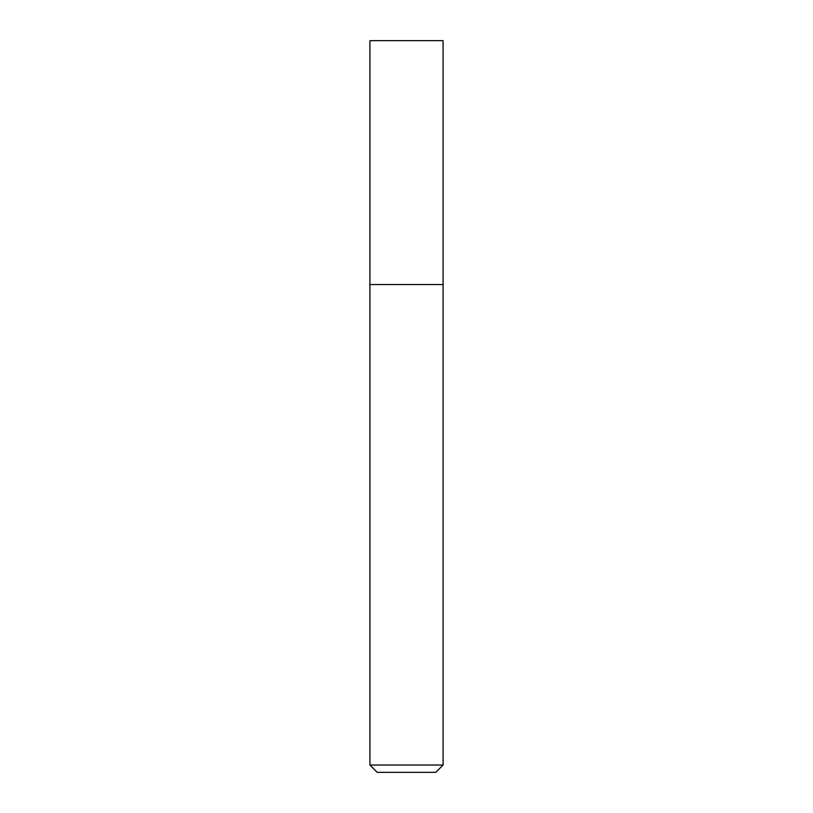 <?xml version="1.0" encoding="UTF-8"?>
<svg xmlns="http://www.w3.org/2000/svg" width="813" height="813" viewBox="0 0 813 813"><rect width="100%" height="100%" fill="white"/><g stroke="black" fill="none" stroke-linecap="round" stroke-linejoin="round"><path stroke-width="1.22" d="M406.5 284.55L443.085 284.55L443.085 40.65L369.915 40.65L369.915 284.55L443.085 284.55L443.085 765.033L369.915 765.033L369.915 284.55L406.5 284.55M369.915 765.033L377.232 772.35L435.768 772.35L443.085 765.033"/></g></svg>

